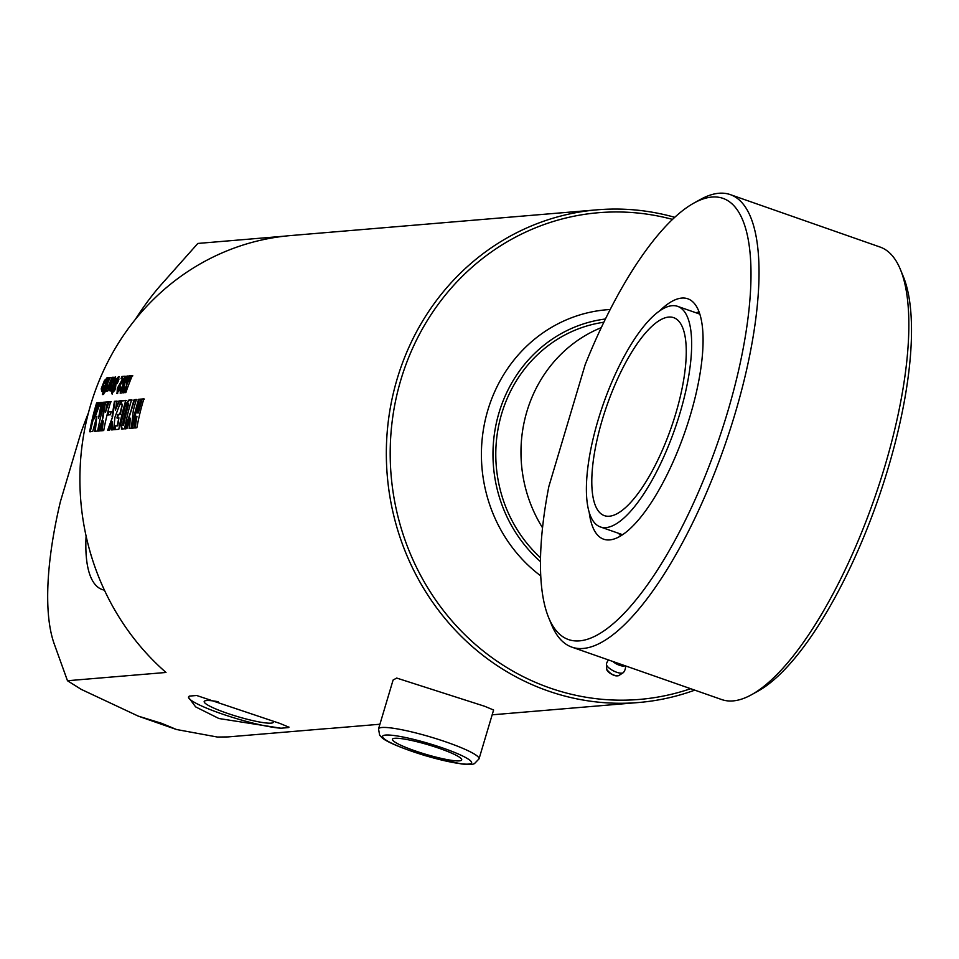<?xml version="1.0" encoding="UTF-8"?>
<svg xmlns="http://www.w3.org/2000/svg" width="959" height="959" viewBox="0 0 959 959"><rect width="100%" height="100%" fill="white"/><g stroke="black" fill="none" stroke-linecap="round" stroke-linejoin="round"><path stroke-width="1.44" d="M601.269 327.642A134.847 126.24 85.2 0 0 542.854 376.647A134.847 126.24 85.2 0 0 542.542 527.786M273.231 721.312A36.13 4.903 16.6 0 1 273.435 722.175A36.13 4.903 16.6 0 1 237.412 716.553A36.13 4.903 16.6 0 1 204.183 701.532A36.13 4.903 16.6 0 1 206.545 700.561A36.13 4.903 16.6 0 1 218.161 701.712M288.959 727.066A52.433 7.121 16.6 0 1 288.383 727.593L280.963 728.217A52.433 7.121 16.6 0 1 224.046 714.635A52.433 7.121 16.6 0 1 188.527 697.025M280.963 728.217L218.916 718.519L195.624 706.879L188.455 697.229L189.247 696.114L196.667 695.491L280.028 723.47L288.959 727.198L288.383 727.593M104.423 590.133A136.346 44.198 109.3 0 1 102.193 589.545A136.346 44.198 109.3 0 1 86.094 536.045M285.171 236.106L197.842 243.442L161.508 284.308A218.748 70.918 -70.7 0 0 135.135 319.671M88.408 412.909A218.748 70.918 -70.7 0 0 80.844 433.036L60.417 501.557A218.748 70.918 -70.7 0 0 54.267 644.028L67.478 680.734L81.263 689.389L138.276 716.121L161.651 723.326L176.528 729.511L217.381 737.039L228.014 736.92L326.539 728.648A247.218 231.443 -94.8 0 0 332.15 728.253L379.92 724.237M674.74 217.309A247.218 231.443 85.2 0 0 597.193 209.817A247.218 231.443 85.2 0 0 387.7 426.647A247.218 231.443 85.2 0 0 547.925 690.888A247.218 231.443 85.2 0 0 638.586 702.515A247.218 231.443 85.2 0 0 694.772 690.144M378.529 728.9L393.094 680.039L396.702 678.061L484.667 706.28L493.597 710.008L479.032 758.869A52.433 7.121 -163.4 0 0 439.126 739.641A52.433 7.121 -163.4 0 0 381.958 727.497A52.433 7.121 -163.4 0 0 378.529 728.9L379.644 735.181L381.982 737.675C383.804 739.725 394.029 745.97 425.64 755.776L461.315 763.927C468.555 764.707 472.943 764.599 474.501 763.58L479.032 758.869M67.478 680.734L166.003 672.463A247.218 231.443 -94.8 0 1 89.894 407.503A247.218 231.443 -94.8 0 1 290.769 235.554L597.193 209.817M111.963 382.701L115.176 376.875L115.476 379.584A247.218 231.443 85.2 0 0 112.299 387.736L109.77 390.757L109.29 388.095A247.218 231.443 -94.8 0 1 111.268 382.905L112.97 382.761A247.218 231.443 -94.8 0 1 114.241 379.608L114.301 378.937L113.809 379.644A247.218 231.443 85.2 0 0 112.718 382.353L111.436 382.461A247.218 231.443 -94.8 0 1 112.551 379.728L115.655 376.947M110.297 390.972L109.805 388.323L111.783 383.144L113.486 383.001L114.756 379.848L114.301 378.937M111.963 393.789L111.556 390.888A247.218 231.443 -94.8 0 1 112.623 387.951L113.893 387.844A247.218 231.443 85.2 0 0 112.766 390.984L113.773 389.354L114.696 382.197A247.218 231.443 -94.8 0 1 115.559 380.064L118.556 376.611L118.88 379.5A247.218 231.443 85.2 0 0 117.358 383.312L116.087 383.42A247.218 231.443 -94.8 0 1 117.621 379.584L117.094 379.62A247.218 231.443 85.2 0 0 116.291 381.61L115.44 388.431A247.218 231.443 85.2 0 0 114.744 390.337L111.544 393.741M116.602 383.648L118.137 379.824L117.585 379.033M112.766 390.984L113.33 391.692L114.289 389.57L116.075 380.315L119.288 376.863M117.106 393.358L117.31 388.335L122.8 378.469L121.074 378.613A247.218 231.443 -94.8 0 1 121.961 376.479L125.173 376.204A247.218 231.443 85.2 0 0 124.25 378.409L119.683 386.153L118.604 389.989A247.218 231.443 -94.8 0 1 119.659 387.076L120.918 386.968A247.218 231.443 85.2 0 0 119.839 389.929L116.638 393.31M118.173 389.618L118.58 390.948L120.175 387.292L121.433 387.196M120.534 393.07L120.127 390.169A247.218 231.443 -94.8 0 1 121.182 387.232L122.464 387.124A247.218 231.443 85.2 0 0 121.325 390.265L122.332 388.635L123.267 381.478A247.218 231.443 -94.8 0 1 124.119 379.344L127.127 375.892L127.451 378.781A247.218 231.443 85.2 0 0 125.929 382.593L124.646 382.701A247.218 231.443 -94.8 0 1 126.18 378.865L125.665 378.901A247.218 231.443 85.2 0 0 124.862 380.891L123.999 387.712A247.218 231.443 85.2 0 0 123.315 389.618L120.115 393.022M125.173 382.929L126.696 379.105L126.144 378.314M121.325 390.265L121.889 390.972L122.86 388.851L124.634 379.596L127.847 376.144M126.228 384.919L128.83 375.904L130.376 375.772L128.41 381.886A247.218 231.443 -94.8 0 1 130.915 375.724L132.318 375.604A247.218 231.443 85.2 0 0 125.893 392.459L124.49 392.579A247.218 231.443 -94.8 0 1 126.504 386.897L123.879 392.639L122.572 392.746L126.744 385.146L129.345 376.156L130.892 376.024M89.643 431.73A247.218 231.443 -94.8 0 1 96.643 402.828L98.693 402.648A247.218 231.443 85.2 0 0 94.366 418.759L99.892 402.552L101.474 402.42L98.513 418.412A247.218 231.443 -94.8 0 1 102.853 402.3L104.651 402.157A247.218 231.443 85.2 0 0 97.65 431.059L94.689 431.31L96.859 416.29L92.723 431.466L89.643 431.73M102.469 417.585L104.999 402.121L107.528 401.917L105.442 412.394A247.218 231.443 -94.8 0 1 108.403 401.833L110.717 401.641A247.218 231.443 85.2 0 0 103.716 430.543L101.402 430.747A247.218 231.443 -94.8 0 1 103.38 421.001L100.407 430.831L98.262 431.011L103.009 417.74L105.526 402.312L108.067 402.097M107.444 415.007A247.218 231.443 -94.8 0 1 108.259 411.771L111.232 411.519A247.218 231.443 85.2 0 0 110.417 414.756L107.444 415.007M112.059 416.578L114.421 401.33L116.89 401.126L115.332 410.212L118.928 400.958L121.134 400.766L114.936 417.237L113.665 429.716L111.448 429.896L112.323 421.492L109.722 430.04L107.648 430.219L112.599 416.733L114.948 401.521L117.43 401.318M120.235 404.41A247.218 231.443 -94.8 0 1 121.314 400.754L125.821 400.371A247.218 231.443 85.2 0 0 118.82 429.284L114.349 429.656A247.218 231.443 -94.8 0 1 115.056 425.892L117.226 425.712A247.218 231.443 -94.8 0 1 118.904 417.836L116.95 417.992A247.218 231.443 -94.8 0 1 117.789 414.492L119.743 414.324A247.218 231.443 -94.8 0 1 122.428 404.219L120.235 404.41M131.611 428.205A247.218 231.443 -94.8 0 1 138.611 399.304L140.913 399.112A247.218 231.443 85.2 0 0 137.149 412.861L137.784 412.814A247.218 231.443 -94.8 0 1 141.56 399.052L143.862 398.86A247.218 231.443 85.2 0 0 136.861 427.762L134.56 427.954A247.218 231.443 -94.8 0 1 136.957 416.314L136.31 416.374A247.218 231.443 85.2 0 0 133.912 428.014L131.611 428.205M126.912 428.601L124.838 428.769L130.939 410.991A247.218 231.443 -94.8 0 1 134.092 399.675L136.406 399.483A247.218 231.443 85.2 0 0 133.301 410.584L131.335 428.229L129.129 428.409L130.184 418.172L126.912 428.601M121.697 429.033L120.414 423.47A247.218 231.443 -94.8 0 1 124.658 405.957L128.686 400.131L131.575 399.891A247.218 231.443 85.2 0 0 124.574 428.793L121.373 429.021M105.898 391.08L105.682 389.198A247.218 231.443 -94.8 0 1 107.108 385.386L108.379 385.278A247.218 231.443 85.2 0 0 107.264 388.239L107.252 388.851L107.696 388.227A247.218 231.443 -94.8 0 1 112.011 377.319L113.282 377.211A247.218 231.443 85.2 0 0 107.995 390.804L106.725 390.912A247.218 231.443 -94.8 0 1 106.881 390.457L105.706 391.056M107.264 388.239L107.78 389.078L108.223 388.455L112.527 377.57L113.797 377.462M103.524 391.188A247.218 231.443 -94.8 0 1 108.811 377.582L110.081 377.474A247.218 231.443 85.2 0 0 104.795 391.08L103.524 391.188M102.385 394.437A247.218 231.443 -94.8 0 1 103.248 391.955L104.519 391.847A247.218 231.443 85.2 0 0 103.656 394.329L102.385 394.437M103.92 383.372L107.144 377.546L107.444 380.255A247.218 231.443 85.2 0 0 104.267 388.407L101.738 391.428L101.246 388.779A247.218 231.443 -94.8 0 1 103.236 383.576L104.939 383.432A247.218 231.443 -94.8 0 1 106.197 380.279L106.269 379.608L105.766 380.315A247.218 231.443 85.2 0 0 104.675 383.037L103.404 383.144A247.218 231.443 -94.8 0 1 104.507 380.399L107.624 377.618M102.265 391.644L101.774 388.994L103.752 383.816L105.454 383.672L106.713 380.531L106.269 379.608M394.82 738.286A36.13 4.903 16.6 0 1 434.211 746.653A36.13 4.903 16.6 0 1 461.711 759.9A36.13 4.903 16.6 0 1 425.688 754.277A36.13 4.903 16.6 0 1 392.459 739.257A36.13 4.903 16.6 0 1 394.82 738.286M112.179 384.799L111.747 384.835A247.218 231.443 85.2 0 0 110.573 387.963L110.537 388.623L111.004 387.927A247.218 231.443 -94.8 0 1 112.179 384.799L112.694 385.027A246.619 230.879 -94.8 0 0 111.52 388.155L111.004 387.927M110.573 387.963L111.052 388.851L111.52 388.155M112.491 394.005L112.083 391.104L113.15 388.179L114.421 388.071M121.589 378.853L122.476 376.731L125.689 376.455M117.633 393.574L117.825 388.551L122.8 378.469M118.688 389.833L118.58 390.948L118.688 389.833M121.062 393.286L120.654 390.385L121.709 387.448L122.992 387.352M123.1 392.95L126.744 385.146M125.018 392.794L126.504 386.897M128.41 381.886L131.431 375.976L132.833 375.856M90.194 431.85L97.171 403.02L99.233 402.84M95.241 431.43L96.859 416.29M98.513 418.412L103.38 402.492L105.19 402.348M94.366 418.759L100.419 402.744L102.014 402.612M98.813 431.13L103.009 417.74M101.954 430.867L103.38 421.001M105.442 412.394L108.942 402.025L111.244 401.833M107.983 415.163L108.799 411.938L111.771 411.687M108.199 430.339L112.599 416.733M111.999 430.016L112.323 421.492M115.332 410.212L119.467 401.15L121.661 400.958M120.762 404.59L121.841 400.946L126.348 400.562M117.501 418.148L118.329 414.648L120.283 414.48L122.428 404.219M114.9 429.776L115.607 426.024L117.777 425.844L118.904 417.836M132.162 428.325L139.139 399.495L141.452 399.304M135.111 428.074L136.957 416.314M137.149 412.861L138.324 412.969L142.088 399.244L144.389 399.052M129.681 428.529L130.184 418.172M125.389 428.889L134.632 399.867L136.933 399.675M128.194 403.739L127.103 405.309A247.218 231.443 85.2 0 0 122.644 423.758L122.992 425.233A247.218 231.443 -94.8 0 1 128.194 403.739L128.722 403.919A246.619 230.879 -94.8 0 0 123.531 425.364L122.848 425.221L123.531 425.364M122.249 429.152L120.966 423.602L125.197 406.137L129.225 400.323L132.114 400.083M106.425 391.296L106.209 389.426L107.636 385.614L108.906 385.506M107.252 391.128L106.881 390.457M107.792 388.467L107.78 389.078L107.792 388.467M104.051 391.404L109.326 377.834L110.597 377.726M102.913 394.652L103.776 392.171L105.046 392.063M104.147 385.47L103.716 385.506A247.218 231.443 85.2 0 0 102.529 388.647L102.493 389.294L102.961 388.611A247.218 231.443 -94.8 0 1 104.147 385.47L104.663 385.698A246.619 230.879 -94.8 0 0 103.488 388.827L102.961 388.611M102.529 388.647L103.021 389.522L103.488 388.827M106.713 380.531L106.353 379.644L106.713 380.531M690.66 688.706A244.221 228.638 -94.8 0 1 549.819 687.951A244.221 228.638 -94.8 0 1 398.584 387.987A244.221 228.638 -94.8 0 1 672.511 219.395M540.756 575.891A146.835 137.461 -94.8 0 1 486.405 415.319A146.835 137.461 -94.8 0 1 610.176 309.517M540.54 557.766A134.847 126.24 -94.8 0 1 500.646 417.333A134.847 126.24 -94.8 0 1 603.846 322.236M540.48 561.614A137.844 129.045 -94.8 0 1 497.913 416.626A137.844 129.045 -94.8 0 1 605.417 318.999M608.569 659.972A9.734 9.734 0 0 0 606.46 663.868A9.566 3.356 26.7 0 0 606.412 664.347A9.566 3.356 26.7 0 0 613.592 670.94A9.566 3.356 26.7 0 0 623.17 672.75A9.566 3.356 26.7 0 0 623.518 672.439A9.734 9.734 0 0 0 625.58 665.918M612.849 661.47A7.936 2.781 26.7 0 0 624.932 665.702M622.595 534.714A116.866 37.88 109.3 0 1 622.295 534.607L600.418 526.959A116.866 37.88 109.3 0 1 603.271 404.135A116.866 37.88 109.3 0 1 677.641 306.353A116.866 37.88 109.3 0 1 679.955 413.209A116.866 37.88 109.3 0 1 600.418 526.959M677.641 306.353L699.507 314.001A116.866 37.88 109.3 0 1 699.806 314.12M675.759 413.569A104.879 33.997 109.3 0 1 604.386 515.642A104.879 33.997 109.3 0 1 606.939 405.417A104.879 33.997 109.3 0 1 673.674 317.657A104.879 33.997 109.3 0 1 675.759 413.569M659.696 310.836A127.355 41.285 109.3 0 1 687.795 298.788A127.355 41.285 109.3 0 1 687.615 423.95A127.355 41.285 109.3 0 1 609.672 539.905A127.355 41.285 109.3 0 1 603.643 539.198A127.355 41.285 109.3 0 1 589.198 512.262M548.668 617.656L551.533 624.633A239.726 77.715 -70.7 0 0 571.876 647.133A239.726 77.715 -70.7 0 0 724.417 446.534A239.726 77.715 -70.7 0 0 730.267 194.605A239.726 77.715 -70.7 0 0 700.334 199.508L693.753 203.164A233.732 75.773 109.3 0 1 717.236 444.029A233.732 75.773 109.3 0 1 548.668 617.656A233.732 75.773 109.3 0 1 548.836 486.561L585.182 364.648A233.732 75.773 109.3 0 1 693.753 203.164M730.267 194.605L880.086 247.05A239.726 77.715 109.3 0 1 900.429 269.551A239.726 77.715 109.3 0 1 874.248 498.98A239.726 77.715 109.3 0 1 751.64 694.664A239.726 77.715 109.3 0 1 721.707 699.567L571.876 647.133M751.64 694.664L758.221 691.007A233.732 75.773 -70.7 0 0 877.773 500.214A233.732 75.773 -70.7 0 0 903.294 276.516L900.429 269.551M91.417 556.28A116.866 37.88 109.3 0 1 90.002 551.473M385.614 735.062A46.452 6.305 16.6 0 1 461.902 755.644A46.452 6.305 16.6 0 1 433.732 758.018A46.452 6.305 16.6 0 1 385.614 735.062M607.694 671.18A6.389 2.242 26.7 0 0 616.925 675.807M606.759 669.454C611.159 674.752 615.187 676.778 618.855 675.532A6.917 2.421 -153.3 0 1 611.938 674.225A6.917 2.421 -153.3 0 1 606.759 669.454L606.412 664.347M638.586 702.515L492.171 714.815M176.528 729.523L138.276 716.133M618.855 675.532L623.17 672.75M699.087 311.999A137.736 137.736 0 0 0 695.79 312.706M618.579 533.312A137.736 137.736 0 0 0 620.713 535.913"/></g></svg>
